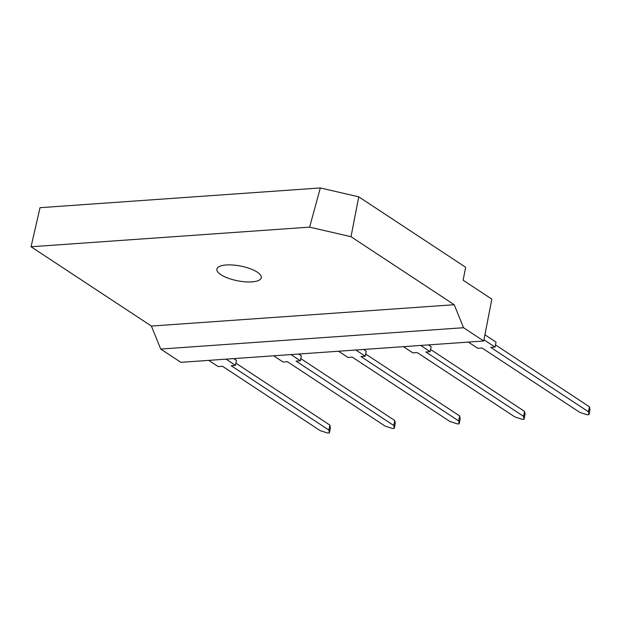 <?xml version="1.0" encoding="UTF-8"?>
<svg xmlns="http://www.w3.org/2000/svg" width="621" height="621" viewBox="0 0 621 621"><rect width="100%" height="100%" fill="white"/><g stroke="black" fill="none" stroke-linecap="round" stroke-linejoin="round"><path stroke-width="0.93" d="M358.759 196.834L465.649 267.263L463.126 280.218L491.84 299.136L483.705 341.007L180.874 362.338L160.707 349.056L151.4 326.056L31.05 246.762L40.023 207.693L320.327 187.946L358.759 196.834L351.012 236.71L309.623 227.131L320.327 187.946M483.705 341.007L463.545 327.717L160.707 349.056M463.545 327.717L454.23 304.717L351.012 236.71M454.23 304.717L151.4 326.056M309.623 227.131L31.05 246.762M257.257 272.145A22.612 7.522 -169 0 0 233.046 265.027A22.612 7.522 -169 0 0 216.892 269.11A22.612 7.522 -169 0 0 237.657 280.801A22.612 7.522 -169 0 0 261.286 277.734A22.612 7.522 -169 0 0 257.257 272.145M483.945 339.765L495.053 347.077L490.73 347.387L588.467 411.785L588.98 414.649L587.249 414.766L579.82 412.398L482.075 347.993L477.751 348.296L468.319 342.086M484.916 334.781L496.024 342.093L495.053 347.077M495.48 344.896L589.438 406.802L588.467 411.785M589.438 406.802L589.95 409.658L588.98 414.649M420.728 345.439L430.159 351.649L425.835 351.96L523.581 416.357L524.085 419.222L522.362 419.338L514.925 416.97L417.18 352.565L412.856 352.868L403.425 346.658M428.443 344.896L431.129 346.665L430.159 351.649M430.586 349.468L524.551 411.374L523.581 416.357M524.551 411.374L525.055 414.23L524.085 419.222M355.841 350.011L365.264 356.221L360.941 356.532L458.686 420.929L459.198 423.794L457.467 423.91L450.031 421.543L352.286 357.137L347.962 357.44L338.53 351.23M363.549 349.468L366.235 351.238L365.264 356.221M365.691 354.04L459.656 415.946L458.686 420.929M459.656 415.946L460.161 418.802L459.198 423.794M290.946 354.583L300.378 360.793L296.046 361.104L393.792 425.501L394.304 428.366L392.573 428.482L385.144 426.115L287.399 361.709L283.067 362.012L273.644 355.802M298.654 354.04L301.34 355.81L300.378 360.793M300.797 358.612L394.762 420.518L393.792 425.501M394.762 420.518L395.274 423.375L394.304 428.366M226.052 359.155L235.483 365.365L231.152 365.676L328.897 430.074L329.409 432.938L327.678 433.054L320.25 430.687L222.504 366.281L218.181 366.584L208.749 360.374M233.76 358.612L236.454 360.382L235.483 365.365M235.91 363.184L329.867 425.09L328.897 430.074M329.867 425.09L330.38 427.947L329.409 432.938"/></g></svg>
